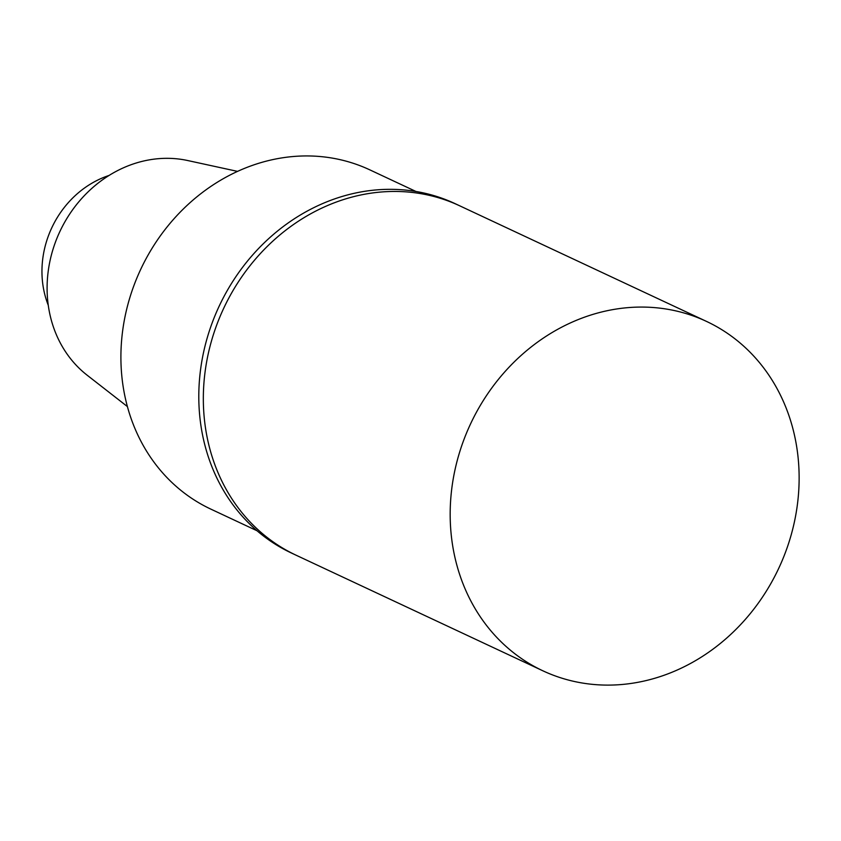 <?xml version="1.0" encoding="UTF-8"?>
<svg xmlns="http://www.w3.org/2000/svg" width="841" height="841" viewBox="0 0 841 841"><rect width="100%" height="100%" fill="white"/><g stroke="black" fill="none" stroke-linecap="round" stroke-linejoin="round"><path stroke-width="1.26" d="M415.969 191.475L369.809 169.85A187.333 165.256 115.1 0 0 140.689 269.404A187.333 165.256 115.1 0 0 210.881 509.141L257.041 530.766M237.551 171.385L187.711 160.536A120.894 106.649 115.1 0 0 59.869 231.538A120.894 106.649 115.1 0 0 87.159 375.212L127.39 406.56M109.088 175.443A93.162 82.176 115.1 0 0 48.273 305.272M706.482 321.399L459.628 205.772A192.904 170.166 115.1 0 0 223.706 308.29A192.904 170.166 115.1 0 0 295.979 555.155L291.449 553.031A192.904 170.166 115.1 0 1 227.059 290.912A192.904 170.166 115.1 0 1 455.097 203.648L459.628 205.772A192.904 170.166 115.1 0 0 223.706 308.29A192.904 170.166 115.1 0 0 295.979 555.155L542.823 670.782A192.904 170.166 115.1 0 0 770.871 583.517A192.904 170.166 115.1 0 0 706.482 321.399A192.904 170.166 115.1 0 0 470.55 423.906A192.904 170.166 115.1 0 0 542.823 670.782"/></g></svg>
